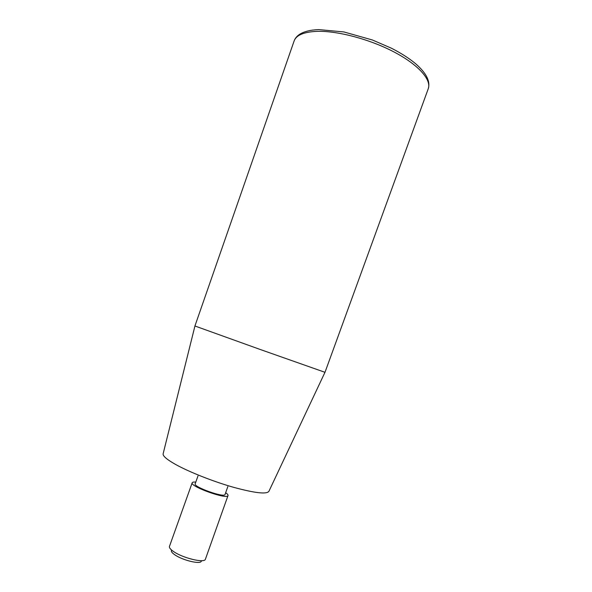 <?xml version="1.0" encoding="UTF-8"?>
<svg xmlns="http://www.w3.org/2000/svg" width="592" height="592" viewBox="0 0 592 592"><rect width="100%" height="100%" fill="white"/><g stroke="black" fill="none" stroke-linecap="round" stroke-linejoin="round"><path stroke-width="0.89" d="M171.325 550.656C171.199 551.729 172.353 553.113 174.795 554.793C182.41 560.232 200.185 564.561 201.28 561.32M192.185 482.769L169.393 546.594C169.231 547.859 170.614 549.502 173.537 551.515C182.691 558.019 204.129 563.258 205.343 559.396L228.024 495.534C227.624 499.988 189.684 486.476 192.185 482.769C192.444 482.14 193.651 481.91 195.797 482.08M227.831 486.609L225.041 494.446C224.679 498.153 193.118 486.913 195.175 483.812L197.98 475.975M225.663 492.714C227.432 493.943 228.216 494.882 228.024 495.534M294.098 41.04L194.923 325.992L259.881 349.361L324.993 372.309L428.231 88.8C431.679 79.972 418.788 65.046 394.494 52.214C370.252 39.383 337.936 30.769 317.282 31.346C303.933 31.887 296.207 35.113 294.098 41.04C295.023 38.399 296.844 36.179 299.567 34.358C304.059 31.494 310.46 29.903 318.777 29.6L343.885 31.938L372.412 39.99L391.393 48.204C400.806 52.999 408.724 58.046 415.162 63.337C426.218 72.801 430.576 81.289 428.231 88.8M324.971 372.309L268.953 491.234C266.955 494.468 255.182 493.166 233.648 487.334C213.231 481.54 189.026 471.957 175.424 464.365C166.515 459.318 162.43 455.722 163.185 453.576L194.938 326.007"/></g></svg>
